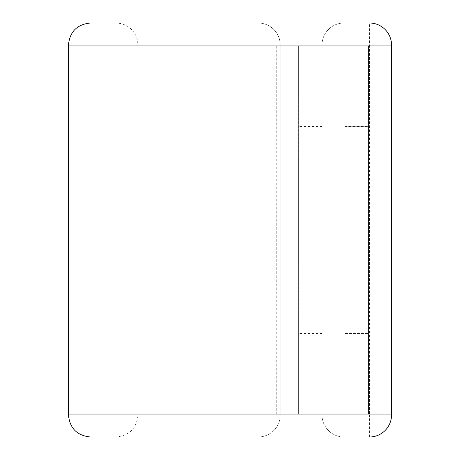 <?xml version="1.0" encoding="UTF-8"?>
<svg xmlns="http://www.w3.org/2000/svg" width="460" height="460" viewBox="0 0 460 460"><rect width="100%" height="100%" fill="white"/><g stroke="black" fill="none" stroke-linecap="round" stroke-linejoin="round"><path stroke-width="0.34" stroke-dasharray="2.3 1.72" d="M345 126.592L368.552 126.592L368.552 333.408L368.552 126.592L345 126.592L345 333.408L368.552 333.408L345 333.408L345 126.592M298.632 230L298.632 333.408L298.632 230M322.184 230L322.184 333.408L322.184 230M322.184 414L322.184 46L322.184 414L276.259 414L280.232 414L280.232 46L280.232 414L298.632 414L298.632 46L298.632 414L322.184 414M322.184 46L280.232 46L322.184 46M276.259 46L280.232 46L276.259 46L276.259 414M280.232 414.92L280.232 45.08L280.232 414.92A22.08 22.08 0 0 1 258.152 437L258.152 414.92L258.152 437L230 437L258.152 437A22.08 22.08 0 0 0 280.232 414.92L258.152 414.92L258.152 45.08L258.152 414.92L280.232 414.92M90.528 23L258.152 23A22.08 22.08 0 0 1 280.232 45.08L258.152 45.08L258.152 23A22.08 22.08 0 0 1 280.232 45.08L230 45.08L230 23L230 45.08L258.152 45.08L258.152 23M90.528 437L230 437L230 414.92L258.152 414.92L230 414.92L230 45.08L230 437M369.472 437L369.472 414.92L344.08 414.92L344.08 45.08L369.472 45.08L369.472 414.92L391.552 414.92A22.08 22.08 0 0 1 369.472 437A22.08 22.08 0 0 0 391.552 414.92L391.552 45.08A22.08 22.08 0 0 0 369.472 23L344.08 23A22.08 22.08 0 0 0 322 45.08L322 414.92A22.08 22.08 0 0 0 344.08 437L115.92 437C129.335 435.689 136.695 428.329 138 414.92L68.448 414.92M344.08 23A22.08 22.08 0 0 0 322 45.08L344.08 45.08L344.08 23A22.08 22.08 0 0 0 322 45.08L322 414.92A22.08 22.08 0 0 0 344.08 437L344.08 414.92L138 414.92L138 45.08L230 45.08L68.448 45.08M345 46L345 414L368.552 414L368.552 46L345 46L345 414L368.552 414L368.552 46L345 46M322 45.08L138 45.08L137.431 40.095L135.746 35.368C131.491 27.473 124.878 23.351 115.92 23M322 414.92A22.08 22.08 0 0 0 344.08 437M391.552 45.08A22.08 22.08 0 0 0 369.472 23L369.472 45.08L391.552 45.08M322.184 333.408L298.632 333.408M322.184 126.592L298.632 126.592"/><path stroke-width="0.69" d="M344.08 23L258.152 23M369.472 437A22.08 22.08 0 0 0 391.552 414.92L391.552 45.08A22.08 22.08 0 0 0 369.472 23L90.528 23C77.113 24.311 69.753 31.671 68.448 45.08L68.448 414.92C69.753 428.329 77.113 435.689 90.528 437L344.08 437M115.92 437L230 437M391.552 414.92L68.448 414.92M391.552 45.08L68.448 45.08"/></g></svg>
